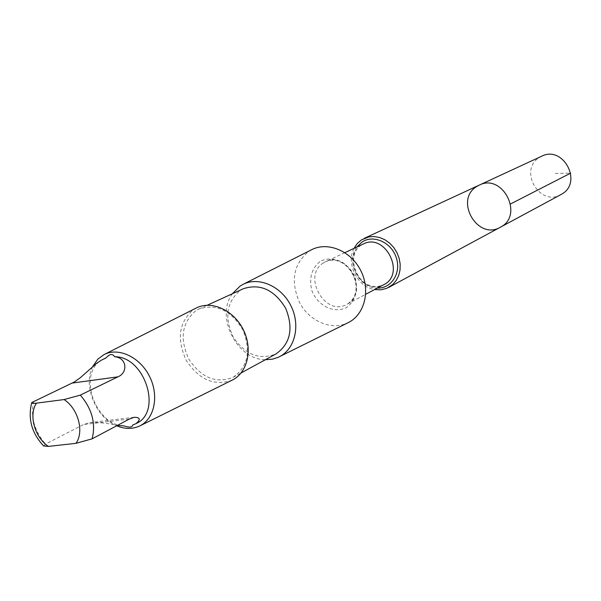 <?xml version="1.0" encoding="UTF-8"?>
<svg xmlns="http://www.w3.org/2000/svg" width="601" height="601" viewBox="0 0 601 601"><rect width="100%" height="100%" fill="white"/><g stroke="black" fill="none" stroke-linecap="round" stroke-linejoin="round"><path stroke-width="0.45" stroke-dasharray="3 2.25" d="M541.696 156.215L539.578 157.372C518.1 169.76 539.548 207.247 560.898 194.596M103.875 358.865L101.193 360.39C77.514 374.4 95.544 425.493 124.159 425.936M43.588 445.919L45.556 444.064L83.524 424.546L89.774 422.586C97.94 422.187 107.151 423.127 117.398 425.403M353.997 248.378C345.718 263.546 357.505 287.105 374.611 289.569M500.272 227.276C477.434 240.836 453.973 199.697 476.924 186.393L479.2 185.146M311.468 249.791L308.704 251.398C293.16 264.463 290.23 281.749 299.929 303.265C309.891 321.64 331.872 330.753 347.979 322.76M232.354 293.754C215.173 316.419 236.922 359.886 265.364 359.721M243.405 288.705L240.077 290.546C226.487 302.168 224.218 317.681 233.263 337.101C245.238 354.785 259.497 360.382 276.032 353.906M195.618 310.875C181.712 322.895 179.504 339.062 188.984 359.375C201.463 377.916 216.202 383.874 233.203 377.263C248.025 366.67 251.226 350.834 242.812 329.761C230.994 310.394 216.398 303.467 199.036 308.982L195.618 310.875M196.031 308.118L193.447 309.635C178.955 322.091 176.521 338.941 186.145 360.179C198.811 379.674 214.129 386.345 232.091 380.185M92.659 366.58C82.758 385.617 95.717 417.455 116.677 425.786M132.866 424.922L136.081 423.6M555.196 173.456L570.695 173.126M33.769 401.22C30.268 416.463 34.197 430.744 45.556 444.064M356.821 247.056C345.477 261.51 358.985 288.518 377.353 288.104M361.396 245.073C340.346 257.356 362.734 297.097 383.754 284.694C358.729 295.504 343.502 254.801 361.539 244.998L361.396 245.073M323.413 262.907C301.755 275.581 325.141 317.155 346.769 304.384C369.788 293.566 347.904 249.843 325.449 261.773L323.413 262.907M319.845 261.668C311.393 268.872 308.786 278.676 312.024 291.079C318.027 306.209 334.802 314.06 346.98 307.231C355.642 300.169 358.369 290.321 355.161 277.67C349.046 262.224 331.865 254.546 319.845 261.668M129.23 419.115L83.524 424.546M344.884 252.66L325.449 261.773C348.122 251.894 368.578 291.65 346.769 304.384L365.716 294.302M233.203 377.263L241.121 372.943M199.036 308.982L207.24 305.233M134.196 417.282L89.774 422.578"/><path stroke-width="0.9" d="M476.924 186.393L479.2 185.146C502.819 172.825 524.305 215.751 500.272 227.276C477.434 240.836 453.973 199.697 476.924 186.393M560.898 194.596L561.785 194.085C583.045 182.434 563.175 144.991 541.696 156.215L479.2 185.146C502.819 172.825 524.305 215.751 500.272 227.276L560.898 194.596M105.971 357.986L101.381 360.157L96.453 363.47L80.466 377.616L74.246 382.026L31.778 402.535C31.635 403.324 33.205 403.519 36.496 403.143L64.059 399.56L80.294 395.12L117.931 376.835C128.171 372.71 127.044 357.76 114.663 356.731C112.507 353.448 109.607 353.869 105.971 357.986L104.138 358.737M117.398 425.403L124.159 425.936C129.35 427.739 132.258 427.401 132.866 424.922L135.871 423.713C140.859 419.521 140.303 417.379 134.196 417.282L129.23 419.115L92.133 438.828L75.981 443.328L48.388 446.4L43.588 445.919C31.68 433.073 27.721 418.687 31.71 402.76M374.611 289.569L380.854 289.825L386.789 288.33L392.851 284.431L396.277 280.374L398.711 275.476L400.033 269.984L400.183 264.155L399.147 258.272L396.968 252.63L393.76 247.507L389.673 243.15L384.918 239.769L379.727 237.538L374.348 236.554L369.052 236.854L361.569 239.814L357.249 243.54L353.997 248.378M265.364 359.721L272.448 359.165L278.158 357.332L347.979 322.76C364.589 314.856 370.825 290.403 360.825 270.713C351.059 250.902 327.748 241.234 311.468 249.791L242.812 284.476L240.16 286.031L232.354 293.754M279.059 356.911C295.061 349.309 300.816 325.254 290.884 305.706C281.193 286.046 258.498 276.227 242.812 284.476M241.121 372.943L276.032 353.906C290.478 343.629 293.701 328.424 285.7 308.305C274.394 289.84 260.293 283.304 243.405 288.705L207.24 305.233M116.677 425.786C124.91 429.219 132.596 429.272 139.732 425.951L232.091 380.185C247.687 372.785 253.111 349.001 243.232 329.551C233.594 309.996 211.304 300.072 196.031 308.118L104.026 354.598L97.835 359.15L92.659 366.58M139.732 425.951C154.525 418.942 159.318 395.683 149.551 376.429C139.995 357.069 118.51 346.957 104.026 354.598M136.081 423.6L136.487 423.382C162.608 411.572 144.661 356.258 114.663 356.731M570.695 173.126L510.602 203.927M36.496 403.143C28.435 414.878 34.678 437.408 48.388 446.4M377.353 288.104C391.454 288.675 401.468 272.892 396.299 257.716C391.469 242.443 373.537 234.307 362.118 241.97L356.821 247.056M365.716 294.302L383.754 284.694C406.088 274.176 385.188 232.414 363.38 243.976L344.884 252.66M92.133 438.828C95.972 423.367 92.021 408.8 80.294 395.12M75.981 443.328C84.403 431.758 78.115 408.522 64.059 399.56M117.931 376.835L72.27 383.062M388.622 287.458L500.272 227.276M364.086 238.424L479.2 185.146M135.879 423.713L136.487 423.382"/></g></svg>
